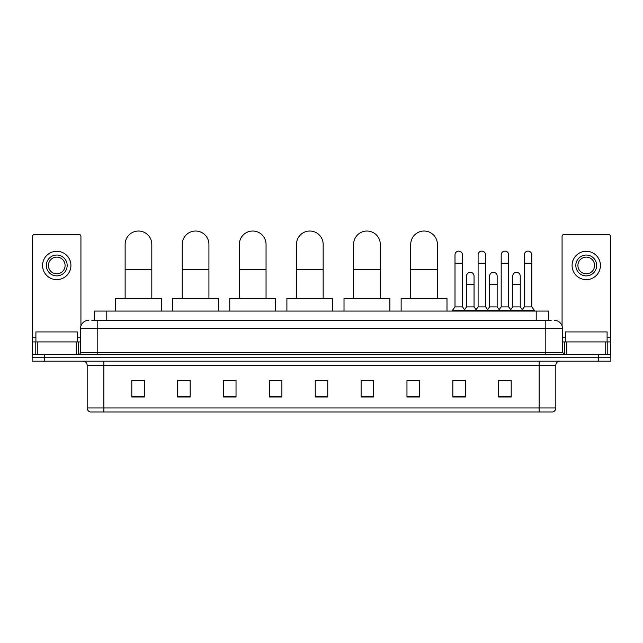 <?xml version="1.0" encoding="UTF-8"?>
<svg xmlns="http://www.w3.org/2000/svg" width="643" height="643" viewBox="0 0 643 643"><rect width="100%" height="100%" fill="white"/><g stroke="black" fill="none" stroke-linecap="round" stroke-linejoin="round"><path stroke-width="0.96" d="M94.28 320.246L94.28 311.075L548.72 311.075L548.72 320.246M91.965 320.246L551.228 320.246M91.772 320.246L97.189 320.246L97.189 328.589L80.512 328.589L80.512 352.356A2.082 2.082 0 0 1 78.43 354.438M88.855 320.246A8.335 8.335 0 0 0 80.512 328.589M554.145 320.246A8.335 8.335 0 0 1 562.488 328.589L562.488 352.356L564.57 354.438M44.656 354.438L32.15 354.438L32.15 357.773L44.656 357.773L32.15 357.773L32.15 361.109L44.656 361.109L44.656 357.773L598.344 357.773L44.656 357.773L44.656 354.438L598.344 354.438L598.344 357.773L610.85 357.773L598.344 357.773L598.344 361.109L44.656 361.109M598.344 361.109L610.85 361.109L610.85 354.438L598.344 354.438M555.817 407.975C555.697 409.969 554.7 411.303 552.811 411.97L539.139 411.97L539.139 407.975L555.817 407.975L555.817 365.28A4.171 4.171 0 0 1 559.981 361.109M539.139 411.97L90.189 411.97A4.171 4.171 0 0 1 87.183 407.975L87.183 365.28C86.942 362.748 85.551 361.358 83.019 361.109M511.201 397.004L511.201 380.326L498.695 380.326L498.695 397.004L511.201 397.004M465.339 397.004L465.339 380.326L452.833 380.326L452.833 397.004L465.339 397.004M419.477 397.004L419.477 380.326L406.971 380.326L406.971 397.004L419.477 397.004M373.615 397.004L373.615 380.326L361.109 380.326L361.109 397.004L373.615 397.004M144.305 397.004L144.305 380.326L131.799 380.326L131.799 397.004L144.305 397.004M190.167 397.004L190.167 380.326L177.661 380.326L177.661 397.004L190.167 397.004M236.029 397.004L236.029 380.326L223.523 380.326L223.523 397.004L236.029 397.004M281.891 397.004L281.891 380.326L269.385 380.326L269.385 397.004L281.891 397.004M327.753 397.004L327.753 380.326L315.247 380.326L315.247 397.004L327.753 397.004M409.052 380.415L419.477 380.415M454.585 380.415L462.92 380.415M500.776 380.415L509.119 380.415M281.891 380.326L269.385 380.415L281.891 380.326M236.029 380.326L223.523 380.415L236.029 380.326M180.579 380.415L190.167 380.415M315.247 380.415L324.836 380.415M144.305 380.415L131.799 380.415M373.615 380.415L361.109 380.415M77.594 341.931L77.594 331.925L35.904 331.925L35.904 341.931M76.244 354.438L76.244 341.931L37.254 341.931L37.254 354.438M80.93 325.985L80.93 236.447A2.082 2.082 0 0 0 78.848 234.365L34.65 234.365A2.082 2.082 0 0 0 32.568 236.447L32.568 341.931L37.254 341.931M76.244 341.931L80.512 341.931M32.568 354.438L32.568 341.931M56.753 255.038A10.425 10.425 0 0 0 46.328 265.463A10.425 10.425 0 0 0 56.753 275.887A10.425 10.425 0 0 0 67.169 265.463A10.425 10.425 0 0 0 56.753 255.038M56.753 257.128A8.335 8.335 0 0 0 48.41 265.463A8.335 8.335 0 0 0 56.753 273.805A8.335 8.335 0 0 0 65.088 265.463A8.335 8.335 0 0 0 56.753 257.128M56.753 279.641A14.178 14.178 0 0 0 70.923 265.463A14.178 14.178 0 0 0 56.753 251.292A14.178 14.178 0 0 0 42.575 265.463A14.178 14.178 0 0 0 56.753 279.641M125.128 298.569L125.128 244.364A13.342 13.342 0 0 1 138.47 231.03A13.342 13.342 0 0 1 151.812 244.364A13.342 13.342 0 0 0 138.47 231.03M151.812 298.569L151.812 244.364M161.401 311.075L161.401 298.569L115.539 298.569L115.539 311.075M182.242 298.569L182.242 244.364A13.342 13.342 0 0 1 195.585 231.03A13.342 13.342 0 0 1 208.927 244.364A13.342 13.342 0 0 0 195.585 231.03M208.927 298.569L208.927 244.364M218.516 311.075L218.516 298.569L172.654 298.569L172.654 311.075M239.365 298.569L239.365 244.364A13.342 13.342 0 0 1 252.707 231.03A13.342 13.342 0 0 1 266.049 244.364A13.342 13.342 0 0 0 252.707 231.03M266.049 298.569L266.049 244.364M275.638 311.075L275.638 298.569L229.776 298.569L229.776 311.075M296.487 298.569L296.487 244.364A13.342 13.342 0 0 1 309.83 231.03A13.342 13.342 0 0 1 323.164 244.364A13.342 13.342 0 0 0 309.83 231.03M323.164 298.569L323.164 244.364M332.761 311.075L332.761 298.569L286.899 298.569L286.899 311.075M353.602 298.569L353.602 244.364A13.342 13.342 0 0 1 366.944 231.03A13.342 13.342 0 0 1 380.286 244.364A13.342 13.342 0 0 0 366.944 231.03M380.286 298.569L380.286 244.364M389.875 311.075L389.875 298.569L344.013 298.569L344.013 311.075M410.724 298.569L410.724 244.364A13.342 13.342 0 0 1 424.067 231.03A13.342 13.342 0 0 1 437.409 244.364A13.342 13.342 0 0 0 424.067 231.03M437.409 298.569L437.409 244.364M446.998 311.075L446.998 298.569L401.136 298.569L401.136 311.075M455.003 263.212L462.51 263.212L462.51 306.904L455.003 306.904L455.003 254.877A3.754 3.754 0 0 1 458.989 251.132A3.754 3.754 0 0 1 462.51 254.877A3.754 3.754 0 0 0 458.989 251.132M455.003 306.904L452.503 310.239L452.503 311.075M462.51 306.904L465.01 310.239L452.503 310.239M478.103 306.904L478.103 263.212L485.602 263.212L485.602 306.904L478.103 306.904L475.595 310.239L465.01 310.239L465.01 311.075M478.103 263.212L478.103 254.877A3.754 3.754 0 0 1 482.089 251.132A3.754 3.754 0 0 1 485.602 254.877A3.754 3.754 0 0 0 482.089 251.132M485.602 306.904L488.109 310.239L475.595 310.239L475.595 311.075M501.194 306.904L501.194 263.212L508.701 263.212L508.701 306.904L501.194 306.904L498.695 310.239L488.109 310.239L488.109 311.075M501.194 263.212L501.194 254.877A3.754 3.754 0 0 1 505.189 251.132A3.754 3.754 0 0 1 508.701 254.877A3.754 3.754 0 0 0 505.189 251.132M508.701 306.904L511.201 310.239L498.695 310.239L498.695 311.075M524.294 306.904L524.294 263.212L531.801 263.212L531.801 306.904L524.294 306.904L521.794 310.239L511.201 310.239L511.201 311.075M524.294 263.212L524.294 254.877A3.754 3.754 0 0 1 528.281 251.132A3.754 3.754 0 0 1 531.801 254.877A3.754 3.754 0 0 0 528.281 251.132M531.801 306.904L534.301 310.239L521.794 310.239L521.794 311.075M534.301 310.239L534.301 311.075M466.553 276.056A3.754 3.754 0 0 1 470.539 272.31A3.754 3.754 0 0 1 474.052 276.056L474.052 284.391L466.553 284.391L466.553 276.056M474.052 284.391L474.052 306.904L466.553 306.904L466.553 284.391M466.553 306.904L464.527 309.604M474.052 306.904L476.077 309.604M489.644 276.056A3.754 3.754 0 0 1 493.639 272.31A3.754 3.754 0 0 1 497.152 276.056L497.152 284.391L489.644 284.391L489.644 276.056M497.152 284.391L497.152 306.904L489.644 306.904L489.644 284.391M489.644 306.904L487.627 309.604M497.152 306.904L499.177 309.604M512.744 276.056A3.754 3.754 0 0 1 516.731 272.31A3.754 3.754 0 0 1 520.251 276.056L520.251 284.391L512.744 284.391L512.744 276.056M520.251 284.391L520.251 306.904L512.744 306.904L512.744 284.391M512.744 306.904L510.727 309.604M520.251 306.904L522.277 309.604M605.746 354.438L605.746 341.931L566.756 341.931L566.756 354.438M605.746 341.931L610.432 341.931L610.432 236.447A2.082 2.082 0 0 0 608.35 234.365L564.152 234.365A2.082 2.082 0 0 0 562.07 236.447L562.07 325.985M562.488 341.931L566.756 341.931M610.432 341.931L610.432 354.438M586.247 255.038A10.425 10.425 0 0 0 575.831 265.463A10.425 10.425 0 0 0 586.247 275.887A10.425 10.425 0 0 0 596.672 265.463A10.425 10.425 0 0 0 586.247 255.038M586.247 257.128A8.335 8.335 0 0 0 577.912 265.463A8.335 8.335 0 0 0 586.247 273.805A8.335 8.335 0 0 0 594.59 265.463A8.335 8.335 0 0 0 586.247 257.128M586.247 279.641A14.178 14.178 0 0 0 600.425 265.463A14.178 14.178 0 0 0 586.247 251.292A14.178 14.178 0 0 0 572.077 265.463A14.178 14.178 0 0 0 586.247 279.641M607.096 341.931L607.096 331.925L565.406 331.925L565.406 341.931M106.786 320.246L106.786 311.075M536.214 320.246L536.214 311.075M97.189 354.438L97.189 352.356L562.488 352.356M80.512 352.356L97.189 352.356L97.189 328.589L545.811 328.589L545.811 354.438M562.488 328.589L545.811 328.589L545.811 320.246M539.139 361.109L539.139 365.28L87.183 365.28M555.817 365.28L539.139 365.28L539.139 407.975L103.861 407.975L103.861 411.97M87.183 407.975L103.861 407.975L103.861 361.109M327.753 396.426L315.247 396.426M281.891 396.426L269.385 396.426M236.029 396.426L223.523 396.426M190.167 396.426L177.661 396.426M144.305 396.426L131.799 396.426M373.615 396.426L361.109 396.426M419.477 396.426L406.971 396.426M465.339 396.426L452.833 396.426M511.201 396.426L498.695 396.426M80.512 337.76L77.594 337.76M35.904 337.76L32.568 337.76M78.293 341.931L78.293 354.438M32.6 341.931L32.6 354.438M35.204 354.438L35.204 341.931M125.128 269.385L151.812 269.385M182.242 269.385L208.927 269.385M239.365 269.385L266.049 269.385M296.487 269.385L323.164 269.385M353.602 269.385L380.286 269.385M410.724 269.385L437.409 269.385M610.432 337.76L607.096 337.76M565.406 337.76L562.488 337.76M610.4 354.438L610.4 341.931M607.796 341.931L607.796 354.438M564.707 354.438L564.707 341.931M462.51 263.212L462.51 254.877M485.602 263.212L485.602 254.877M508.701 263.212L508.701 254.877M531.801 263.212L531.801 254.877"/></g></svg>
